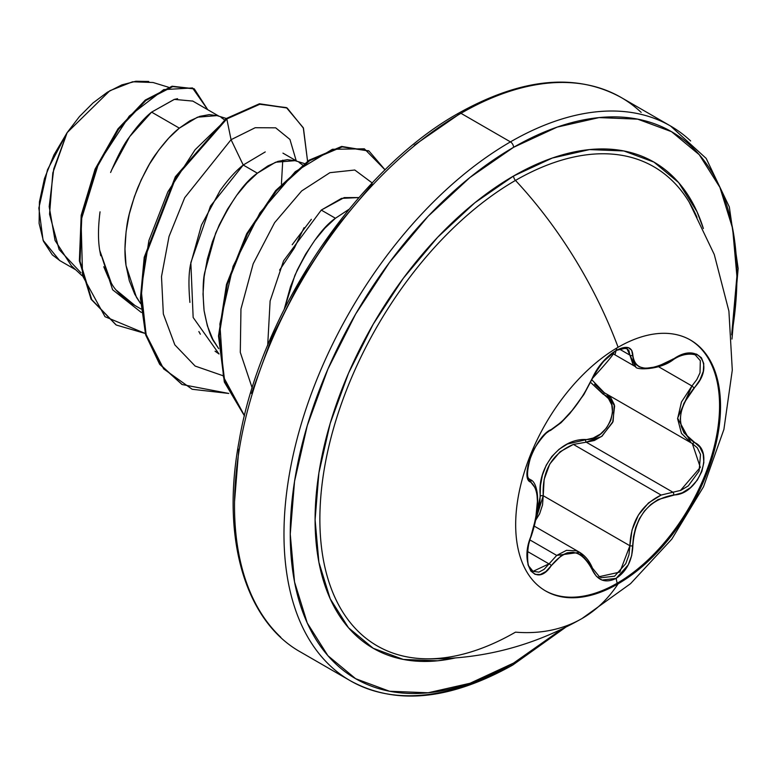 <?xml version="1.0" encoding="UTF-8"?>
<svg xmlns="http://www.w3.org/2000/svg" width="777" height="777" viewBox="0 0 777 777"><rect width="100%" height="100%" fill="white"/><g stroke="black" fill="none" stroke-linecap="round" stroke-linejoin="round"><path stroke-width="1.17" d="M690.044 339.811A144.862 83.634 -60 0 1 711.635 456.05A144.862 83.634 -60 0 1 617.132 583.255L618.103 583.818A144.862 83.634 -60 0 1 536.596 584.236A144.862 83.634 -60 0 1 526.32 466.015A144.862 83.634 -60 0 1 618.103 347.261A301.058 173.815 -120 0 0 515.481 180.419A301.058 173.815 60 0 1 618.103 347.261A144.862 83.634 -60 0 1 720.532 406.4A144.862 83.634 -60 0 1 618.103 583.818A301.058 173.815 60 0 1 581.954 618.56A301.058 173.815 -120 0 0 618.103 583.818A144.862 83.634 -60 0 1 515.675 524.679A144.862 83.634 -60 0 1 618.103 347.261A144.862 83.634 -60 0 1 699.611 346.843A144.862 83.634 -60 0 1 709.887 465.064A144.862 83.634 -60 0 1 618.103 583.818L617.132 583.255A144.862 83.634 120 0 0 708.906 464.5A144.862 83.634 120 0 0 698.63 346.28M626.903 348.669L622.494 348.3L618.579 349.543C609.935 352.826 601.223 362.441 592.462 378.37L599.951 365.608L603.758 361.014C608.168 355.759 629.04 338.403 592.462 378.37A2.214 1.224 -157.3 0 1 592.025 378.787C580.448 402.564 566.841 419.483 551.214 429.564C536.111 435.13 519.104 478.933 530.808 482.177C539.578 489.792 539.578 507.954 530.808 536.654C519.114 564.51 536.081 588.752 551.214 565.724C566.822 546.843 580.429 548.057 592.025 569.366C597.358 580.604 605.39 583.605 616.132 578.389L617.132 583.255L616.132 578.389L628.234 564.908L631.701 555.545L633.517 536.596L635.693 527.437L639.364 518.783L644.502 510.975L650.864 504.467L658.1 499.553L682.332 492.773L690.539 487.597L697.27 480.167L701.835 471.474L703.855 462.47L703.175 454.079L699.824 447.105L684.032 432.886L681.254 426.359L680.293 418.939L681.244 411.043L684.022 403.04L699.99 379.759L703.321 371.28L703.768 363.646L701.408 357.76L696.639 354.157L689.966 353.147L682.031 354.798L658.109 366.258L650.893 367.939L644.521 368.162L639.384 366.909L635.693 364.258L633.517 360.305L631.701 350.281L628.243 347.61L616.132 350.417C605.39 357.371 597.358 366.831 592.025 378.787A2.214 1.224 22.7 0 0 592.462 378.36A2.214 1.224 22.7 0 0 592.462 377.787A2.214 1.224 -157.3 0 1 592.482 378.321M615.063 354.38L616.132 350.417L602.02 362.733L596.212 370.755L583.964 394.085L573.105 409.343L561.577 421.94L551.214 429.564A2.214 1.845 63.4 0 1 550.388 430.526A2.214 1.845 -116.6 0 0 551.214 429.564L545.687 433.547L539.86 440.093L534.557 448.348L530.438 457.303L527.884 465.986L527.097 473.523L528.137 479.147L530.808 482.177A2.214 2.059 -64.4 0 0 529.982 479.458L529.661 479.283M592.462 378.37L583.848 394.58L569.862 413.49L561.023 422.746L550.398 430.526C545.697 430.827 532.653 450.495 533.799 450.087L530.672 457.109C523.747 481.73 530.604 478.671 529.71 479.312L529.982 479.458A2.214 2.059 115.6 0 1 530.808 482.177L535.722 488.616L536.985 494.269L537.412 501.388L535.722 518.502L528.069 546.6L527.097 556.449L528.078 564.908L530.866 571.066L535.091 574.358L540.287 574.533L545.891 571.542L551.214 565.724A2.214 1.136 -144.8 0 0 548.951 563.869L527.632 551.553L548.951 563.869A2.214 1.136 35.2 0 1 551.214 565.724L561.567 555.361L567.259 552.816L573.086 552.272L578.748 553.826L583.954 557.362L588.471 562.645L592.025 569.366A2.214 1.204 -22.6 0 0 592.472 568.162A2.214 1.204 157.4 0 1 592.025 569.366L596.212 576.068L602.02 580.079L616.132 578.389C626.66 571.299 632.235 560.431 632.847 545.775C634.964 516.491 648.581 499.553 673.708 494.939C698.445 494.978 715.491 451.184 694.143 442.336A2.214 1.467 117.9 0 1 691.986 443.327L697.328 447.834L700.514 454.448L699.106 471.076L688.296 485.868L680.798 490.365L672.931 492.229L586.246 442.181L573.387 444.415L661.12 495.066L573.387 444.415C552.117 453.545 542.064 470.639 543.22 495.716L535.606 520.328M591.948 567.705L579.671 552.34L556.721 555.419L529.963 539.966L556.721 555.419L566.52 550.33L576.466 550.854L579.661 552.34M528.467 478.214L527.806 477.117M535.615 520.308L539.636 513.782L542.54 504.933L543.22 495.716L629.904 545.755L632.031 529.982L638.364 515.073L648.484 502.933L661.12 495.066L672.931 492.229A2.214 1.253 86 0 1 673.708 494.939A2.214 1.253 -94 0 0 672.931 492.229L586.246 442.181L594.347 440.491L602.068 436.13L613.111 421.387L614.306 404.613L610.887 397.911L606.74 394.133L614.636 405.934L612.703 422.397L601.602 436.48L586.246 442.181A2.214 1.117 88.6 0 1 585.625 439.52C608.226 440.627 623.008 402.486 603.224 394.24L590.637 382.439L608.527 398.62L611.771 404.885L612.558 412.432L610.751 420.454L606.536 427.972L600.446 434.052L593.21 438.034L567.404 444.026L559.061 449.281L551.835 456.478L546.212 465.238L542.424 475.058L540.491 485.44L539.83 504.438L536.742 513.733L540.336 495.872A2.214 0.505 176.1 0 1 543.22 495.716A2.214 0.505 -3.9 0 0 540.336 495.872C536.674 467.56 560.188 438.451 585.625 439.52A2.214 1.117 -91.4 0 0 586.246 442.181L573.387 444.415L560.013 451.806L549.757 464.044L544.133 479.438L543.22 495.716L629.904 545.755L628.943 554.885L625.796 563.626L614.597 576.184L601.417 577.709L598.902 576.437M696.998 217.327A276.631 159.712 120 0 0 515.481 180.419A276.631 159.712 120 0 0 325.563 461.849A276.631 159.712 120 0 0 424.524 658.77M455.477 657.896A280.711 162.063 -60 0 1 317.278 484.615A280.711 162.063 -60 0 1 513.578 176A4.439 2.564 -120 0 0 515.481 180.419A4.439 2.564 60 0 1 513.578 176A280.711 162.063 -60 0 1 703.379 228.525L696.959 211.606L678.622 182.576L653.933 162.092L623.853 150.961L589.539 149.592L552.301 158.042L513.578 176L474.854 202.758L437.626 237.296L403.302 278.292L373.232 324.164L348.543 373.145L330.196 423.358L318.9 472.872L315.093 519.794L318.9 562.305L330.196 598.776L348.543 627.816L373.232 648.29L403.302 659.43L437.626 660.8L455.497 657.896M561.693 629.244L513.578 663.072A4.439 2.564 60 0 1 512.665 665.102A4.439 2.564 -120 0 0 513.578 663.072A315.841 182.352 -60 0 1 290.248 534.129A315.841 182.352 -60 0 1 513.578 147.309A4.439 2.564 -120 0 0 510.44 141.88A320.27 184.907 120 0 0 307.527 404.428A320.27 184.907 120 0 0 330.244 665.811A320.27 184.907 -60 0 1 307.527 404.428A320.27 184.907 -60 0 1 510.44 141.88L460.975 113.316A4.439 2.564 -120 0 0 458.751 113.102A4.439 2.564 60 0 1 460.975 113.316A320.27 184.907 120 0 0 258.051 375.864A320.27 184.907 120 0 0 280.779 637.247A320.27 184.907 -60 0 1 258.051 375.864A320.27 184.907 -60 0 1 460.975 113.316L510.44 141.88A320.27 184.907 -60 0 1 642.628 114.734M311.363 219.308L292.201 244.726M348.97 209.334L335.431 218.259L324.951 228.088L314.86 240.21L305.526 254.293L297.29 269.959L290.481 286.752L284.295 309.052L294.881 275.369C309.013 246.173 322.533 227.137 335.431 218.259L321.27 210.081L335.431 218.259L348.98 209.324M100.039 211.83C98.087 227.069 97.98 239.899 99.718 250.33L111.189 282.779C114.501 289.598 121.727 296.775 132.867 304.302L140.987 308.984M177.574 98.698L174.213 99.427L151.602 112.131L179.341 128.137L168.862 137.966L158.77 150.097L149.437 164.18L141.21 179.846L134.402 196.639L129.283 214.102L126.088 231.731L124.971 249.038L126.039 265.53L129.312 280.74L134.761 294.25L140.618 303.574L136.451 297.319L126.039 265.53C124.398 255.361 124.621 242.628 126.7 227.34C127.719 217.9 131.352 204.827 137.607 188.131C144.726 171.921 150.971 160.363 156.352 153.448C164.821 141.832 172.484 133.401 179.341 128.137L151.602 112.131C144.745 117.56 137.199 126.059 128.982 137.616C123.99 144.027 117.861 155.643 110.606 172.465M265.248 151.923L243.23 165.025L257.381 173.203L246.911 183.032L236.82 195.153L227.476 209.236L219.25 224.903L212.442 241.696L207.333 259.159L204.137 276.787L203.02 294.094L204.079 310.586L207.352 325.796L212.801 339.316L218.667 348.64L214.501 342.375C210.742 337.723 207.265 327.127 204.079 310.586C202.651 293.026 202.865 280.303 204.739 272.397L215.647 233.187C230.079 202.302 243.997 182.313 257.381 173.203L243.23 165.025C236.111 170.561 228.428 179.021 220.192 190.404L201.466 225.068L190.588 264.248C188.675 273.048 188.452 285.771 189.918 302.408M198.854 331.536L200.34 334.197M215.054 351.194L219.027 353.982L193.152 317.482L190.841 262.636L210.47 206.08L243.23 165.025L231.06 139.695L226.816 118.939L259.547 104.235L286.383 107.585L303.283 127.739L307.575 161.237L303.467 128.224L287.179 108.022L260.081 104.137L226.816 118.939L226.165 118.56L259.431 103.768L286.849 107.838M219.114 116.278L192.589 100.961M226.301 118.473L216.9 115.598L209.246 114.627L199.912 116.327L189.821 120.862L179.341 128.137L197.484 117.181L216.958 115.618M221.076 117.405L224.436 119.852M282.954 153.137L297.154 161.334M304.341 163.529L294.939 160.654L287.286 159.693L277.952 161.383L267.861 165.928L257.381 173.203L275.524 162.238L294.998 160.674M299.116 162.471L302.486 164.909M304.06 227.69L294.434 247.892L279.603 270.114M358.925 197.572L344.25 197.581L321.27 210.081L341.53 198.378L358.925 197.572M414.267 145.241L457.838 115.132A4.439 2.564 60 0 1 458.751 113.102C357.099 169.571 260.285 313.529 239.015 441.579C220.765 539.277 245.853 621.736 300.835 652.185L350.31 680.749C395.483 705.497 449.601 700.281 512.665 665.102A4.439 2.564 60 0 1 510.44 664.889A320.27 184.907 -60 0 1 330.244 665.811M641.171 112.393A320.27 184.907 120 0 0 460.975 113.316A320.27 184.907 -60 0 1 641.171 112.393M168.444 87.218L153.079 82.508L132.614 81.77L109.829 90.734L67.143 132.634L53.749 168.93L49.194 206.614L55.05 240.443L71.319 265.676L81.964 275.602M80.954 272.814L59.11 249.543L49.543 214.229L52.807 172.921L67.143 132.634L47.465 169.833L38.85 208.061L43.075 240.287L59.576 260.48L75.757 269.813M192.813 101.088L174.369 99.388L151.602 112.131L129.662 136.635L111.577 170.056M99.718 250.33L112.616 289.753L141.317 312.461L112.616 289.753L99.718 250.33L100.728 255.74M243.23 165.025L231.06 139.695L184.693 197.717L169.036 236.461L161.499 276.593L163.345 313.995L174.835 344.862L195.144 366.064L222.533 375.563L195.144 366.064L174.835 344.862L163.345 313.995L161.499 276.593L169.036 236.461L184.693 197.717L231.06 139.695L255.206 127.719L275.67 127.826L289.938 139.433L296.222 160.79L289.938 139.433L275.67 127.826L255.206 127.719L231.06 139.695L226.816 118.939L195.114 149.718L167.851 191.861L148.902 240.501L141.161 289.957L146.095 334.479L163.646 368.89L192.191 389.277L228.768 393.444L182.177 384.547L160.247 364.539L146.251 335.042L141.093 298.426L144.881 257.653L176.068 177.03L226.816 118.939L226.165 118.56L175.417 176.661L144.231 257.274L140.443 298.047L145.6 334.664L159.596 364.16L181.857 384.353L159.8 364.442L145.697 334.984L140.443 298.358L144.182 257.537L175.34 176.777L226.165 118.56L259.44 103.768L287.179 108.022M145.27 333.479L105.021 316.695L82.566 275.796L81.07 220.338L98.708 162.917L129.244 116.123L163.694 89.617L192.492 87.947L207.75 109.712L194.308 88.899L172.737 86.597L145.911 100.447L118.59 129.254L95.756 169.473L81.838 215.647L80.021 261.247L91.725 299.611L116.278 325.029L145.27 333.479M115.958 324.835L91.074 299.232L79.371 260.868L81.187 215.278L95.105 169.104L117.939 128.885L145.26 100.068L172.086 86.218L193.988 88.714M194.308 88.899L172.096 86.218L145.27 100.058L117.949 128.875L95.105 169.095L81.187 215.278L79.371 260.878L91.084 299.242L116.278 325.029M282.77 160.169L281.41 184.149M252.204 388.044L240.297 352.399L240.957 309.003L253.185 263.791L274.621 222.659L301.661 190.948L329.904 172.679L354.788 170.017L372.202 182.954L354.788 170.017L329.904 172.679L301.661 190.948L274.621 222.659L253.185 263.791L240.957 309.003L240.297 352.399L252.204 388.044M385.081 169.872L364.364 148.815L332.401 149.281L295.27 171.688L259.945 212.82L233.051 266.394L219.872 324.077L223.407 376.835L244.512 415.676L224.757 381.643L219.182 335.615L227.331 284.168L247.513 233.799L276.447 190.831L309.664 160.645L342.162 146.882L369.017 151.049L385.081 169.872M368.687 150.864L341.424 146.523L308.819 160.392L275.524 190.773L246.581 233.964L226.476 284.537L218.512 336.091L224.359 382.09L244.464 415.899L224.33 382.012L218.512 335.907L226.554 284.256L246.756 233.615L275.806 190.443L309.188 160.149L341.812 146.465L368.687 150.864M267.696 345.299L270.114 301L283.576 260.839L321.27 210.081M372.368 184.1L333.76 230.225L299.922 281.837L272.144 336.946L251.505 393.444M238.801 449.164L234.508 501.952M148.776 81.478L135.888 81.255L121.892 84.878L107.362 92.23L93.036 102.933L79.4 116.628L67.143 132.634L53.914 154.973L44.454 178.623L39.413 201.952L39.103 223.339L43.502 241.336L52.312 254.856L60.004 260.722M103.759 266.744L108.595 278.166M116.56 290.355L134.79 305.361M690.636 140.958A320.27 184.907 120 0 0 510.44 141.88A4.439 2.564 60 0 1 513.578 147.309A315.841 182.352 -60 0 1 731.672 334.838L736.907 276.253L732.624 228.428L719.91 187.383L699.271 154.72L671.503 131.672L637.655 119.143L599.048 117.599L557.148 127.117L513.578 147.309L470.007 177.428L428.117 216.288L389.51 262.412L355.662 314.015L327.884 369.133L307.255 425.631L294.541 481.342L290.248 534.129L294.541 581.963L307.255 623.008L327.884 655.671L355.662 678.719L389.51 691.248L428.117 692.783L470.007 683.274L513.578 663.072M687.363 199.242A276.631 159.712 120 0 0 515.481 180.419A276.631 159.712 120 0 0 329.03 445.648A276.631 159.712 120 0 0 402.729 655.963A276.631 159.712 120 0 0 515.481 632.157A301.058 173.815 60 0 0 581.954 618.56M605.225 393.24A2.214 1.321 -61.9 0 0 603.224 394.24A2.214 1.321 118.1 0 1 605.196 393.22M591.841 379.807L604.292 392.725L691.025 442.803L681.458 433.381L677.612 418.735L681.458 401.991L691.948 385.984L658.488 366.676L691.948 385.984L694.143 387.908C715.471 365.608 698.484 341.414 673.708 358.887A2.214 0.534 58 0 1 673.659 359.401A2.214 0.534 -122 0 0 673.708 358.887C648.601 372.348 634.984 371.124 632.847 355.235A2.214 1.797 -179.5 0 1 629.904 355.147L619.522 349.155L629.904 355.147L635.771 366.851L633.07 364.675L629.904 355.147A2.214 1.797 0.5 0 0 632.847 355.235C632.235 346.717 626.66 345.114 616.132 350.417L616.763 348.038M695.658 355.361L700.33 360.713L700.019 372.814L696.823 379.574L691.948 385.984L677.622 418.162L691.025 442.793L691.986 443.327A2.214 1.467 -62.1 0 0 691.986 443.327A2.214 1.467 -62.1 0 0 694.143 442.336C675.941 429.263 675.941 411.12 694.143 387.908L691.948 385.984M656.652 366.783L642.424 368.784M627.058 348.756L628.943 350.631L629.904 355.147L626.971 348.708M556.721 555.419L544.104 569.337L538.937 572.134L532.896 571.309M692.326 443.521L700.3 467.365L680.429 490.52M594.58 384.236L603.515 392.259M673.173 359.217A2.214 0.534 58 0 1 672.931 358.993A2.214 0.534 -122 0 0 673.659 359.401C686.081 351.097 697.377 355.011 695.871 355.487L695.765 355.429M548.951 563.869L533.003 571.377M530.701 536.956L530.982 536.897C536.421 521.182 538.529 506.779 537.315 493.667C536.159 485.606 533.877 480.953 530.477 479.72M661.12 495.066C641.287 504.904 630.875 521.794 629.904 545.755A2.214 0.631 -0.3 0 0 632.847 545.775A2.214 0.631 179.7 0 1 629.904 545.755L619.842 572.076L599.281 576.68M599.456 576.777L592.462 568.152A2.214 1.204 157.4 0 1 592.472 568.162M617.132 583.255A144.862 83.634 -60 0 1 545.192 590.705A144.862 83.634 120 0 0 617.132 583.255M534.285 526.136L579.555 552.272M425.689 658.799C480.74 659.78 532.847 646.357 582.012 618.521L630.555 583.653L671.814 539.121L703.525 486.761L723.902 429.428L732.293 370.095L728.904 311.121L714.277 254.526L689.257 202.273M458.751 113.102C521.814 77.923 575.932 72.708 621.105 97.455L670.58 126.02L706.186 158.421L729.321 206.925L738.15 268.483L731.963 339.044M181.527 384.168L182.177 384.547M368.366 150.67L369.017 151.049M512.665 665.102L565.481 627.389M577.136 262.626L579.37 266.356M612.383 353.341L635.683 366.793M529.39 479.088L530.429 479.7M635.771 366.851C635.227 370.066 660.071 370.338 673.659 359.401M533.09 571.425L529.322 566.744C527.33 566.676 526.204 547.202 530.982 536.897M592.462 568.152C589.607 561.149 585.343 555.876 579.671 552.34"/></g></svg>
